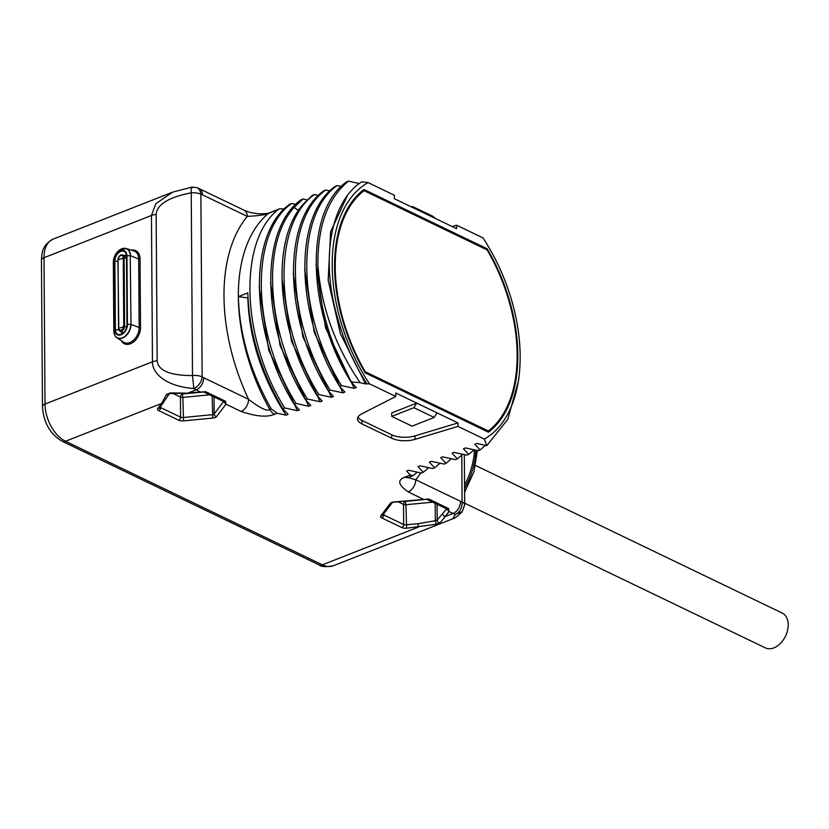 <?xml version="1.0" encoding="UTF-8"?>
<svg xmlns="http://www.w3.org/2000/svg" width="829" height="829" viewBox="0 0 829 829"><rect width="100%" height="100%" fill="white"/><g stroke="black" fill="none" stroke-linecap="round" stroke-linejoin="round"><path stroke-width="1.24" d="M408.2 477.628L415.692 479.742L460.561 501.338A10.155 6.839 115.7 0 1 453.048 513.462A30.466 18.207 68.5 0 0 455.37 514.394L462.209 511.586C458.344 515.711 455.204 518.115 452.789 518.778L455.37 514.394A10.155 7.306 -72 0 0 462.105 501.959A10.155 4.414 -0.4 0 1 464.686 504.871L462.209 511.586M436.396 524.229L406.604 528.208A5.078 2.207 -0.4 0 1 401.775 527.545L381.879 517.97A5.078 2.207 -0.4 0 1 380.843 515.814L390.221 503.431A5.078 2.207 -0.4 0 1 394.013 501.949L428.728 499.027L448.624 508.602L449.028 511.524L453.048 513.462L445.235 516.529L440.178 522.736L436.396 524.229L435.318 520.726L417.909 523.71L406.065 524.84A2.539 1.098 -0.4 0 1 403.661 524.508L383.754 514.933A2.539 1.098 -0.4 0 1 383.236 514.55M366.677 383.464A142.661 85.263 68.5 0 1 337.196 316.512C320.408 258.814 330.854 201.323 361.776 181.831L368.055 182.598A141.137 84.351 68.5 0 0 369.454 383.806L365.579 383.889L360.128 382.687C335.341 346.356 321.258 307.238 317.901 265.342C317.631 226.037 327.828 197.965 348.481 181.116L346.584 181.862C304.595 211.115 306.305 310.927 350.999 381.889L356.252 387.557L354.221 388.366L341.527 385.609C296.834 314.647 295.124 214.846 337.113 185.582L335.217 186.328C293.238 215.592 294.937 315.393 339.631 386.355L344.885 392.034L342.854 392.832L330.16 390.086C285.466 319.113 283.767 219.312 325.745 190.048L323.859 190.794C281.87 220.058 283.57 319.859 328.263 390.832L333.527 396.5L331.486 397.298L318.792 394.552C274.098 323.579 272.399 223.778 314.388 194.525L312.492 195.271L303.601 203.747C270.327 239.83 276.212 330.243 316.896 395.298L322.16 400.967L320.129 401.764L307.435 399.018C266.741 333.963 260.855 243.55 294.129 207.468L303.02 198.991L301.124 199.737C259.135 228.991 260.845 328.792 305.538 399.765L310.792 405.433L308.761 406.241L296.067 403.485C251.374 332.522 249.674 232.721 291.653 203.457L289.767 204.203C247.778 233.457 249.477 333.268 294.171 404.231L299.424 409.909L297.393 410.707L284.699 407.951C240.845 338.232 238.192 240.369 278.337 209.499L268.43 213.395A10.155 6.072 -111.5 0 1 269.456 212.784L279.414 208.867L284.44 208.856M291.653 203.457L295.808 204.39M303.02 198.991L307.176 199.913M314.388 194.525L318.533 195.447M325.745 190.048L329.901 190.981M337.113 185.582L341.268 186.515M348.481 181.116L359.299 183.582M410.334 475.027L405.029 477.11A10.155 6.072 -111.5 0 0 408.687 477.411L412.966 475.722L410.334 475.027L406.624 471.079L408.666 470.281L421.36 473.027L423.256 472.281L417.992 466.613L420.034 465.805L432.728 468.561L434.614 467.815L429.36 462.136L431.391 461.338L444.085 464.085L445.981 463.349L440.727 457.67L442.759 456.872L455.453 459.618L457.349 458.872L452.085 453.204L454.126 452.406L466.82 455.152L468.717 454.406L463.452 448.738L465.483 447.94L478.178 450.686L480.074 449.94L474.82 444.271L476.851 443.463L486.789 445.629L484.343 439.09A141.137 84.351 68.5 0 0 519.141 375.402A141.137 84.351 68.5 0 0 482.934 237.871L456.592 225.198L456.613 228.669L415.381 208.835L394.428 198.753L394.397 195.271L368.055 182.598M456.592 225.198L452.168 226.535M203.696 377.734A10.155 6.839 115.7 0 1 196.183 389.868A30.466 18.207 68.5 0 1 193.862 388.573L192.504 375.547A10.155 4.414 179.6 0 1 202.152 376.874A20.311 12.134 68.5 0 0 203.696 377.734L248.565 399.329C260.327 408.293 267.404 411.671 269.798 409.474L271.249 408.904C250.513 372.397 239.54 334.978 238.348 296.637A151.292 90.413 68.5 0 1 268.43 213.395C266.026 214.721 258.98 215.727 247.291 216.41L202.421 194.815A20.311 12.134 68.5 0 0 200.877 194.193L202.152 376.874A10.155 6.29 122.5 0 1 193.862 388.573C162.183 385.941 152.028 370.832 152.463 361.807L151.448 215.467L155.811 203.716L172.608 192.152L53.129 239.125C41.751 245.508 41.885 253.197 41.45 260.213A7.616 3.306 -0.4 0 1 43.999 257.715A30.466 18.207 -111.5 0 1 53.129 239.125M170.38 392.915L188.597 393.174L170.753 393.537A2.539 0.632 93.4 0 1 170.38 392.915L166.598 394.407A2.539 1.959 28.9 0 0 169.313 393.775L170.753 393.537M188.597 393.174L200.431 392.034L196.183 389.868L188.38 392.936L205.654 391.692L225.55 401.267L225.965 404.189L216.597 416.572A5.078 2.207 -0.4 0 1 212.804 418.065L183.53 420.873A5.078 2.207 -0.4 0 1 178.712 420.21L158.805 410.635A5.078 2.207 -0.4 0 1 157.779 408.479L161.562 403.474L166.598 394.407M405.029 477.11C397.05 480.012 398.096 484.934 408.179 491.866L423.505 499.369L426.976 499.41A2.539 1.71 115.7 0 0 428.728 499.027M369.454 383.806L395.806 396.48L361.848 413.785A17.772 7.72 179.6 0 0 357.537 418.873A17.772 7.72 179.6 0 0 362.045 423.961L391.744 438.251A17.772 7.72 179.6 0 0 414.997 439.36L457.991 426.407L484.343 439.09M360.128 382.687L350.999 381.889M339.631 386.355L341.527 385.609M328.263 390.832L330.16 390.086M316.896 395.298L318.792 394.552M305.538 399.765L307.435 399.018M294.171 404.231L296.067 403.485M282.803 408.697L288.067 414.376L286.026 415.174C262.037 378.034 249.291 338.957 247.809 297.943L238.348 296.637L247.819 292.917C249.104 332.709 260.762 371.309 282.803 408.697L284.699 407.951M286.026 415.174L277.207 413.246L271.249 408.904M269.456 212.784L269.456 212.784C269.508 213.581 259.933 214.234 255.384 213.374C252.41 212.773 251.736 213.25 244.12 210.245L244.12 210.245A10.155 6.839 -64.3 0 1 247.291 216.41A161.448 96.485 68.5 0 0 248.565 399.329A10.155 6.839 115.7 0 1 241.052 411.453C255.912 416.521 267.062 417.464 274.513 414.303L277.207 413.246M223.561 401.526L214.162 413.961A2.539 1.098 -0.4 0 1 212.276 414.707L183.002 417.515A2.539 1.098 -0.4 0 1 180.587 417.184L160.691 407.599A2.539 1.098 -0.4 0 1 160.173 407.215M203.633 391.982L182.328 394.024A2.539 1.71 -64.3 0 0 180.453 397.06L173.396 393.661M181.53 393.64L182.328 394.024L182.857 397.392A2.539 1.098 -0.4 0 1 180.453 397.06L180.587 417.184A2.539 1.71 -64.3 0 1 178.712 420.21M279.414 208.867L278.337 209.499M259.166 287.093L268.741 350.149L297.393 410.707M270.523 282.627L280.109 345.683L308.761 406.241M293.259 273.684L302.834 336.74L331.486 397.298M304.616 269.218L314.201 332.274L342.854 392.832M315.984 264.752L325.569 327.807L354.221 388.366M317.901 265.342A151.292 90.413 68.5 0 0 351.382 381.734M347.299 195.779L330.626 231.705L328.17 280.233L340.418 333.755L365.579 383.889M395.806 396.48L395.785 393.008L437.018 412.852L434.158 417.453L412.034 426.158L391.754 416.396L391.734 412.925L416.738 403.091L413.878 407.702L391.754 416.396M457.991 426.407L457.971 422.935L437.018 412.852M487.183 248.804L363.941 189.499A137.583 82.226 68.5 0 0 365.216 372.874L488.457 432.178A137.583 82.226 68.5 0 0 487.183 248.804L485.877 249.311M415.381 208.835L412.479 206.494L432.759 216.245L435.66 218.587M412.479 206.494L411.391 206.918M486.789 445.629L507.804 419.319L518.508 380.791L519.141 375.402M485.493 445.36L480.074 449.94M474.126 449.826L468.717 454.406M462.758 454.292L457.349 458.872M451.39 458.758L445.981 463.349M440.033 463.224L434.614 467.815M428.666 467.701L423.256 472.281M412.966 475.722L417.298 472.167M420.749 472.903A161.448 96.485 68.5 0 1 415.692 479.742A10.155 6.839 115.7 0 1 408.179 491.866M446.634 508.861L437.215 519.98L435.318 520.726L435.204 503.358M440.178 522.736A2.539 2.321 -129.9 0 1 437.215 519.98L437.111 504.281M426.697 499.317L405.391 501.358L405.93 504.726A2.539 1.098 -0.4 0 1 403.516 504.395L398.148 501.814M404.966 501.151L405.391 501.358A2.539 1.71 -64.3 0 0 403.516 504.395L403.661 524.508A2.539 1.71 -64.3 0 1 401.775 527.545M474.499 449.909A61.937 41.74 115.7 0 1 464.551 485.193M460.561 501.338A20.311 12.134 68.5 0 0 462.105 501.959L461.784 455.204M357.983 417.132A17.772 7.72 179.6 0 0 362.024 420.49L391.713 434.779A17.772 7.72 179.6 0 0 414.977 435.888L457.971 422.935M413.878 407.702L434.158 417.453M364.024 190.68A136.567 81.615 68.5 0 0 365.288 371.775L488.374 430.997A136.567 81.615 68.5 0 0 487.11 249.912L364.024 190.68L361.04 191.862M365.288 371.775L364.708 372.003M488.374 430.997L487.069 431.515M281.891 278.15L291.476 341.206L320.129 401.764M172.608 192.152L191.8 187.136L196.442 187.52A10.155 7.306 108 0 1 200.877 194.193A10.155 4.414 179.6 0 0 191.23 192.867L192.504 375.547C161.272 375.651 157.665 365.693 157.158 360.75L156.142 214.421C156.577 209.395 160.049 198.753 191.23 192.867C190.971 187.965 191.385 186.256 192.463 187.717M475.587 465.504L782.172 613.025A19.347 13.036 115.7 0 1 787.55 630.444A19.347 13.036 115.7 0 1 773.903 647.874A19.347 13.036 115.7 0 1 765.395 647.884L464.675 503.182M163.531 402.78A2.539 2.166 37.1 0 1 161.562 403.474L65.491 441.256L322.357 564.85A7.616 5.129 -64.3 0 1 319.01 564.85C321.03 566.829 325.797 567.129 333.31 565.761A30.466 18.207 -111.5 0 1 322.357 564.85L418.438 527.068L417.909 523.71M156.142 214.421A10.155 4.414 -0.4 0 0 151.448 215.478L43.999 257.715L45.015 404.055L152.463 361.807A10.155 4.414 -0.4 0 1 157.158 360.75M121.386 340.698A13.606 9.171 -64.3 0 0 132.847 342.491A13.606 9.171 -64.3 0 0 140.515 327.528L140.039 258.938A13.606 9.171 -64.3 0 0 131.448 250.182M65.491 441.256A30.466 18.207 -111.5 0 1 45.015 404.055A7.616 3.306 -0.4 0 0 42.476 406.552C43.471 422.417 50.03 433.981 62.134 441.256A7.616 5.129 -64.3 0 0 65.491 441.256M223.529 401.578L225.965 404.189L241.052 411.453M157.779 408.479A2.539 2.166 37.1 0 0 159.79 407.723L169.303 393.785M205.654 391.692A2.539 1.71 115.7 0 1 203.903 392.076L200.431 392.034M225.55 401.267A2.539 1.71 115.7 0 1 223.809 401.65L203.903 392.076M216.597 416.572A2.539 2.166 -142.9 0 1 214.162 413.961L214.048 396.956M212.804 418.065L212.141 396.034M183.53 420.873L182.857 397.392L209.623 394.822M158.805 410.635A2.539 1.71 -64.3 0 0 160.691 407.599L160.681 406.542M202.421 194.815A10.155 6.839 -64.3 0 0 199.24 188.649L244.12 210.245M238.348 296.637A151.292 90.413 68.5 0 0 269.798 409.474A10.155 6.072 68.5 0 0 274.513 414.303M294.129 207.468L298.502 210.504M448.624 508.602A2.539 1.71 115.7 0 1 446.872 508.985L426.976 499.41M442.81 513.918A2.539 2.166 -142.9 0 0 445.235 516.529L449.028 511.524L446.603 508.902M406.604 528.208L405.93 504.726L432.686 502.156M381.879 517.97A2.539 1.71 -64.3 0 0 383.754 514.933L383.754 513.876M380.843 515.814A2.539 2.166 37.1 0 0 382.853 515.058L392.158 502.768L394.013 501.949M390.221 503.431A2.539 2.166 37.1 0 0 392.179 502.747M475.815 450.188A60.921 41.056 115.7 0 1 464.572 488.416M414.997 439.36L414.977 435.888M391.744 438.251L391.713 434.779M362.045 423.961L362.024 420.49M140.039 258.938L138.671 258.938A12.601 8.487 -64.3 0 0 133.977 250.99L126.246 248.534A11.44 7.71 -64.3 0 0 123.697 248.337M140.515 327.528L139.158 327.538L138.671 258.938L130.516 255.767A11.44 7.71 -64.3 0 0 126.246 248.534L119.459 250.099C115.532 253.208 113.49 257.28 113.335 262.316A6.093 2.642 -0.4 0 1 114.174 260.959L114.661 329.559A8.57 5.772 -64.3 0 0 121.107 334.761A8.57 5.772 -64.3 0 0 127.438 324.533L126.961 255.933A8.57 5.772 -64.3 0 0 120.516 250.731A8.57 5.772 -64.3 0 0 114.174 260.959L114.889 260.876L115.366 329.476A7.917 5.337 -64.3 0 0 119.335 334.647A7.917 5.337 -64.3 0 0 127.179 324.823L126.702 256.234A4.891 3.295 -64.3 0 0 123.853 255.519M115.107 335.797A11.44 7.71 -64.3 0 0 116.848 337.662L123.583 342.18A12.601 8.487 -64.3 0 0 133.687 340.056A12.601 8.487 -64.3 0 0 139.158 327.538L130.992 324.357L130.236 255.715A6.093 2.642 179.6 0 0 126.961 255.933L125.438 252.358A7.917 5.337 -64.3 0 0 118.837 252.555A7.917 5.337 -64.3 0 0 114.889 260.876A9.14 3.969 179.6 0 0 117.946 261.363M119.335 334.647C123.5 334.191 126.101 330.885 127.138 324.74L127.438 324.533A6.093 2.642 179.6 0 1 130.723 324.305A11.326 7.627 -64.3 0 1 122.516 337.755A11.326 7.627 -64.3 0 1 113.832 331.382L113.822 330.906A6.093 2.642 -0.4 0 1 113.822 330.906A11.326 7.627 -64.3 0 0 113.832 331.382C114.671 335.486 115.677 337.579 116.848 337.662A11.44 7.71 -64.3 0 0 126.029 335.735A11.44 7.71 -64.3 0 0 130.992 324.357L130.236 255.715A11.326 7.627 -64.3 0 0 119.459 250.099M113.822 330.864L113.335 262.358A6.093 2.642 -0.4 0 1 113.335 262.316L113.822 330.906A6.093 2.642 -0.4 0 1 114.661 329.559L115.366 329.476A9.14 3.969 179.6 0 0 118.806 329.983M126.702 256.047A7.917 5.337 -64.3 0 0 125.438 252.358M127.179 324.647L126.702 256.234M120.816 331.434A4.891 3.295 -64.3 0 0 123.086 333.206M118.537 328.191L118.06 259.892L118.547 328.491A4.062 2.736 -64.3 0 0 119.811 330.958L122.205 332.108A4.062 2.736 -64.3 0 0 124.433 331.89M126.671 258.71L126.516 258.658A4.062 2.736 -64.3 0 0 125.241 256.192L122.858 255.042A4.062 2.736 -64.3 0 0 119.801 255.871A4.062 2.736 -64.3 0 0 118.07 259.591M126.992 326.439L126.516 258.658L124.122 257.508A4.062 2.736 -64.3 0 0 122.858 255.042C120.423 254.42 118.785 255.985 117.936 259.746L118.785 328.118A3.326 2.238 -64.3 0 0 121.283 330.139A3.326 2.238 -64.3 0 0 123.749 326.17L123.272 257.581A3.326 2.238 -64.3 0 0 120.765 255.56A3.326 2.238 -64.3 0 0 118.309 259.529A7.616 3.306 179.6 0 0 121.293 258.793A7.616 3.306 -0.4 0 0 123.272 257.581L124.122 257.508L124.599 326.108L123.749 326.17A7.616 3.306 -0.4 0 1 121.78 327.393A7.616 3.306 179.6 0 1 118.785 328.118L119.811 330.958A4.062 2.736 -64.3 0 0 122.972 330.015A4.062 2.736 -64.3 0 0 124.599 326.108L126.837 327.175M333.31 565.761L452.789 518.778M319.01 564.85L62.134 441.256M41.45 260.213L42.476 406.552M223.809 401.65L223.664 401.132M446.872 508.985L446.727 508.467M423.505 499.369L394.241 502.187M464.603 492.219L473.919 471.805L477.39 450.52M464.333 454.624L464.686 504.871M196.442 187.52L199.24 188.649"/></g></svg>
